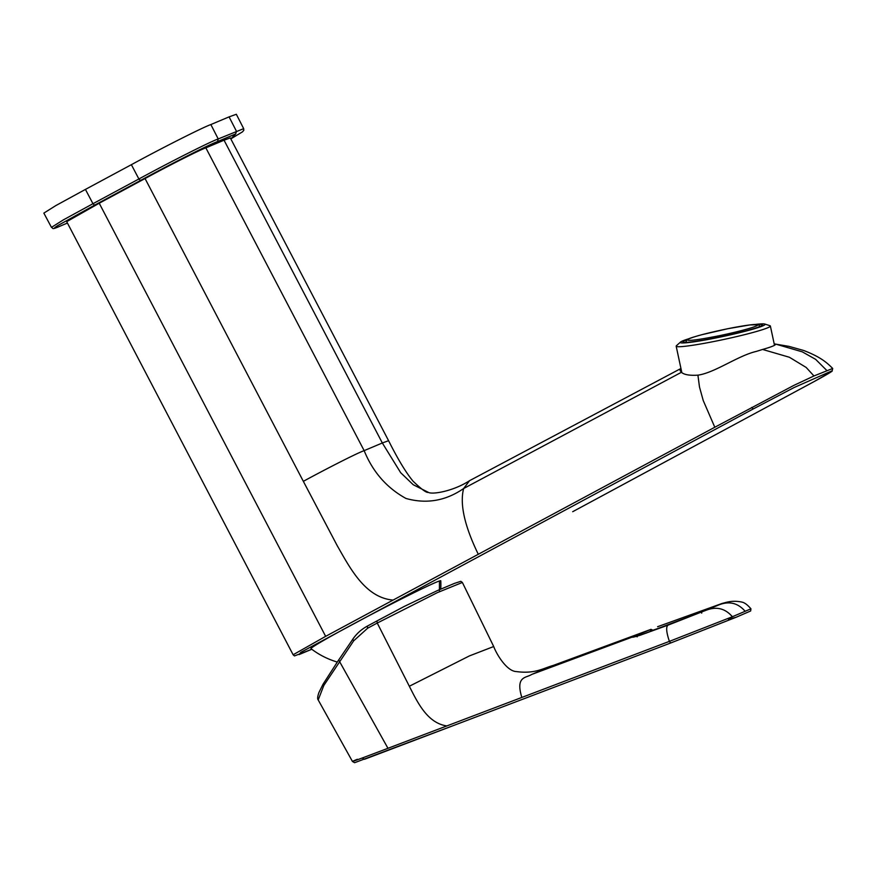 <?xml version="1.0" encoding="UTF-8"?>
<svg xmlns="http://www.w3.org/2000/svg" width="877" height="877" viewBox="0 0 877 877"><rect width="100%" height="100%" fill="white"/><g stroke="black" fill="none" stroke-linecap="round" stroke-linejoin="round"><path stroke-width="1.32" d="M440.747 589.158A80.706 80.706 0 0 0 440.78 580.782A73.251 2.302 152.4 0 0 439.454 580.969A73.251 2.302 152.4 0 0 368.285 616.071A73.251 2.302 152.4 0 0 310.973 648.651A80.706 80.706 0 0 0 337.25 662.047M388.588 440.692C397.928 459.318 406.106 472.835 413.111 481.243C421.607 489.388 426.66 493.082 428.272 492.315L413.21 484.718L400.657 472.681L382.328 442.984L388.588 440.692L230.3 137.908L224.041 140.199A7426.03 233.26 152.4 0 0 205.854 147.862C200.373 149.616 169.02 165.446 145.056 178.557A7165.572 225.071 152.4 0 0 99.222 203.223L66.707 221.651L293.126 654.768L294.475 655.93L311.784 649.265L299.112 654.56L300.888 652.302L753.244 408.945L794.167 387.491L831.473 371.059C834.082 370.335 828.381 373.788 814.371 381.44L572.769 511.664M224.041 140.199L382.328 442.984L364.152 450.646C372.813 471.947 386.757 487.886 405.985 498.465C426.518 504.187 445.735 500.866 463.637 488.522L681.396 372.297C684.126 374.72 689.629 375.674 697.917 375.159C714.919 372.78 738.094 355.569 756.369 351.403L762.584 349.452L789.388 357.257L806.149 367.43L813.966 375.959L832.701 368.461C826.507 362.212 820.105 356.775 803.584 350.449L788.905 346.349L774.194 343.894M813.966 375.959L793.904 385.365L714.799 427.242L703.233 400.537L699.495 387.031L697.917 375.159M428.239 492.304C431.912 494.814 453.19 491.306 469.513 480.728L463.637 488.522C459.636 504.001 464.514 525.915 478.283 554.286L325.652 636.34L99.222 203.223M293.126 654.768L325.652 636.34M352.62 639.486A6502.692 1190.692 -52.3 0 0 338.686 659.986L352.751 639.289C356.588 633.698 361.445 629.302 367.32 626.123A6736.445 211.598 -27.6 0 1 376.913 620.96M762.584 349.452C771.913 346.81 776.2 345.012 775.454 344.036L802.258 351.83L815.654 359.362L826.847 370.532M205.854 147.862L364.152 450.646C355.865 453.562 320.302 472.034 303.343 481.341L145.056 178.557M393.039 600.087C365.183 597.632 350.131 568.197 337.217 545.669L303.343 481.341M376.935 620.949L404.242 606.446L437.415 590.572L454.418 583.402L460.831 581.319L462.365 582.46L437.415 592.611L377.253 623.043L376.957 620.938L367.32 626.123C361.39 629.335 356.511 633.742 352.664 639.366M338.686 659.986L387.963 748.3L446.853 725.926C427.417 723.13 417.595 702.565 409.329 686.252L377.253 623.043L367.616 628.228L353.683 640.824L323.843 685.43L318.198 699.945C317.288 699.002 317.529 696.524 318.932 692.512L323.021 684.257L338.588 660.063M680.969 368.581L680.092 370.532L681.396 372.297M94.552 205.185L92.962 203.705L138.895 178.985C169.7 162.168 210.403 141.625 218.22 138.939L243.685 128.656L243.784 130.344L242.436 131.89L230.804 138.884L235.705 133.929A6989.273 219.535 152.4 0 0 217.485 141.603C209.987 144.157 170.401 164.142 140.473 180.487A7135.546 224.128 152.4 0 0 94.552 205.185L57.718 225.608C52.357 229.05 53.552 229.061 61.291 225.63A6989.295 219.535 152.4 0 0 67.43 223.054L60.984 225.762M409.329 686.252L469.316 655.952L493.707 646.524L462.365 582.46M387.963 748.3L362.168 758.035C351.019 762.146 349.419 762.562 357.367 759.274M362.168 758.035L364.525 759.274L458.189 723.755L354.582 762.716L352.455 761.466L318.198 699.945M640.166 635.244L706.171 610.249C716.476 606.248 725.213 608.408 732.372 616.728L669.381 641.372C666.18 631.736 665.829 626.288 668.318 625.038L640.166 635.244C632.207 637.579 630.508 637.842 635.047 636.044L531.703 674.435C526.343 678.096 515.237 675.805 521.826 697.445L446.853 725.926M531.703 674.435L553.135 665.468L650.887 629.379M732.372 616.728L750.942 608.813L750.646 610.984L736.329 617.167L670.664 642.994L735.858 617.364L728.348 619.173M243.685 128.656L236.33 114.273L229.083 116.882A6990.556 219.579 152.4 0 0 210.853 124.556C202.697 127.417 162.596 147.654 131.375 164.69A7137.695 224.227 152.4 0 0 85.431 189.41L55.876 205.558L43.85 213.111L51.458 227.362L63.451 219.831L92.962 203.705L85.431 189.41M521.826 697.445L669.381 641.372L670.675 642.994L633.907 656.972L670.675 642.994M722.385 603.343L657.597 626.715M458.189 723.755L633.928 656.961L458.178 723.755M722.462 603.321L705.141 610.578M745.187 611.335C738.028 603.003 729.291 600.844 718.976 604.856L705.272 610.524M637.25 636.79L635.047 636.044L649.802 629.818L651.008 629.335L652.883 630.234L646.108 633.161M667.857 625.115L652.883 630.234M680.519 342.063L676.441 345.702A48.169 3.398 -12.1 0 0 676.178 346.196A48.169 3.398 -12.1 0 0 677.493 346.678A48.169 3.398 -12.1 0 0 712.705 341.745A48.169 3.398 -12.1 0 0 759.603 330.574A48.169 3.398 -12.1 0 0 770.368 326.014A48.169 3.398 -12.1 0 0 769.918 325.685L764.711 324.03A43.379 3.069 167.9 0 1 755.415 328.437A43.379 3.069 167.9 0 1 706.215 339.805A43.379 3.069 167.9 0 1 680.519 342.063A43.379 3.069 167.9 0 1 689.081 338.665M755.503 324.435A43.379 3.069 167.9 0 1 764.711 324.03M686.965 339.739A40.66 2.872 -12.1 0 0 683.479 341.285A40.66 2.872 -12.1 0 0 682.942 341.92A40.66 2.872 -12.1 0 0 719.688 336.976A40.66 2.872 -12.1 0 0 761.905 325.542A40.66 2.872 -12.1 0 0 762.453 324.896A40.66 2.872 -12.1 0 0 757.881 324.545M727.976 328.678C705.612 333.359 692.074 337.009 687.36 339.629C686.998 341.241 696.875 340.09 716.991 336.176A36.121 2.554 -12.1 0 0 757.377 325.4A36.121 2.554 -12.1 0 0 727.976 328.678M439.41 590.78L439.454 580.969M572.703 511.697L613.001 489.991M612.935 490.024L653.529 468.143M653.442 468.186L814.448 381.396L832.065 371.256L832.712 368.461M753.244 408.945L751.721 407.41M478.283 554.286L714.799 427.242M367.616 628.228L367.32 626.123M352.751 639.289L353.683 640.824M229.083 116.882L236.45 131.254L235.705 133.929M210.853 124.556L218.22 138.939L217.485 141.603M131.375 164.69L138.895 178.985L140.473 180.487M548.026 667.561L650.855 629.39M668.789 624.862L705.229 610.545M634.027 636.976L641.01 634.97M651.885 631.056L649.78 629.829M701.699 613.144L701.775 610.94M759.811 326.551L759.712 326.101A37.733 2.664 167.9 0 1 758.748 326.968M687.162 342.304L686.022 342.359M469.535 480.695L680.947 368.483M51.458 227.362C53.815 227.965 50.164 230.519 61.149 225.707M553.069 665.49C543.269 668.219 534.882 674.117 516.312 671.563C506.95 671.289 496.678 654.615 493.707 646.524M722.451 603.321C724.961 602.916 731.571 599.879 741.832 602.082C744.452 602.543 747.489 604.79 750.942 608.813M720.971 604.012L718.987 604.856M774.501 345.308L770.368 326.014M681.835 372.626L676.178 346.196M759.712 326.101L758.386 324.687L749.912 324.928L727.998 328.667L702.17 334.619C688.511 338.401 688.774 338.73 686.823 339.837L685.924 341.898"/></g></svg>
